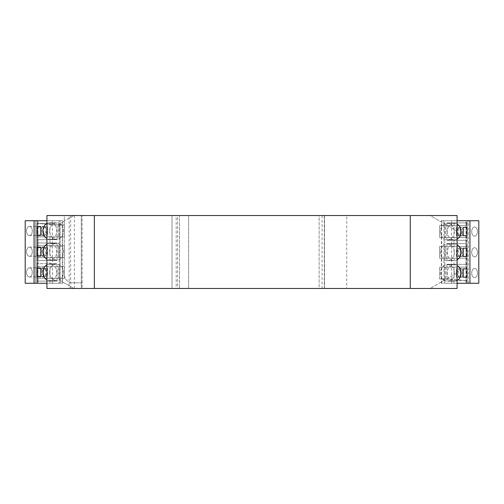 <?xml version="1.0" encoding="UTF-8"?>
<svg xmlns="http://www.w3.org/2000/svg" width="504" height="504" viewBox="0 0 504 504"><rect width="100%" height="100%" fill="white"/><g stroke="black" fill="none" stroke-linecap="round" stroke-linejoin="round"><path stroke-width="0.38" stroke-dasharray="2.52 1.89" d="M445.202 237.497L439.633 237.497L439.633 225.691L439.633 237.497L446.884 237.497L446.884 240.295L467.158 240.295L467.151 237.497L445.202 237.497L445.202 225.691L467.151 225.691L439.652 225.691L439.633 237.497L446.884 237.497L446.884 240.295L446.884 222.894L446.884 225.691L467.145 225.691L467.151 222.894L446.884 222.894L467.158 222.894L467.158 220.721L478.8 220.721L457.078 220.721L457.078 283.279L454.035 283.279L454.035 220.721L457.078 220.721L444.818 220.721L444.818 283.279L457.078 283.279L444.818 283.279M441.668 283.279L441.668 220.721L469.936 220.721L469.936 283.279L441.372 283.279L467.158 283.279L467.158 280.64L446.884 278.933L467.158 280.64L445.208 279.859L439.633 278.933L446.884 278.933L446.884 264.323L467.151 264.323L467.151 267.12L439.652 267.12L439.633 278.933L446.884 278.933L446.884 264.323L467.158 264.323L467.158 220.721L444.818 220.721M439.633 225.691L467.151 225.691L467.145 222.894L446.884 222.894L446.884 225.691L439.633 225.691L445.202 225.691M445.202 246.406L445.202 258.212L467.151 258.212L445.208 258.212L445.208 246.406L467.145 246.406L439.633 246.406L439.633 258.212L446.884 258.212L446.884 261.009L446.884 243.608L446.884 246.406L439.633 246.406L467.151 246.406L467.158 240.295L467.145 237.497L446.884 237.497L467.151 237.497L445.208 237.497L445.208 225.691M469.936 283.279L478.8 283.279L467.158 283.279L467.151 258.212L446.884 258.212L446.884 261.009L446.884 243.608L446.884 246.406L467.145 246.406L467.145 243.608L446.884 243.608L467.151 243.608L467.158 261.009L467.145 258.212L439.633 258.212L439.652 246.406L439.633 258.212L445.202 258.212M439.633 278.926L439.633 267.12L467.145 267.12L445.202 267.12L445.202 279.859L439.633 278.926L439.652 267.12L467.151 267.12L467.145 264.323L446.884 264.323L446.884 267.12L446.884 264.323L467.145 264.323L467.158 280.64L445.202 279.859M441.668 220.721L451.59 220.721L451.59 283.279M451.59 220.721L441.372 220.721L441.372 283.279M461.122 273.023A8.284 6.949 -90 0 1 454.173 281.314A8.284 6.949 -90 0 1 447.224 273.023A8.284 6.949 -90 0 1 454.173 264.739A8.284 6.949 -90 0 1 461.122 273.023M467.032 256.454L467.032 248.17L463.207 248.17L463.207 256.454L467.032 256.454L456.435 256.454L463.207 256.454L456.435 256.454L456.435 248.17L460.259 248.17L460.259 256.454L460.259 248.17L467.032 248.17M467.032 235.74L467.032 227.455L463.207 227.455L463.207 235.74L456.435 235.74L463.207 235.74L456.435 235.74L456.435 227.455L460.259 227.455L460.259 235.74L456.435 235.74L456.435 227.455L460.259 227.455L460.259 235.74L463.207 235.74M467.032 268.884L456.435 268.884L463.207 268.884L456.435 268.884L456.435 277.168L467.032 277.168L467.032 268.884L463.207 268.884L463.207 277.168L456.435 277.168L460.259 277.168L456.435 277.168L456.435 268.884L460.259 268.884L460.259 277.168L467.032 277.168M461.122 231.594A8.284 6.949 -90 0 1 454.173 239.879A8.284 6.949 -90 0 1 447.224 231.594A8.284 6.949 -90 0 1 454.173 223.31A8.284 6.949 -90 0 1 461.122 231.594M461.122 252.309A8.284 6.949 -90 0 1 454.173 260.599A8.284 6.949 -90 0 1 447.224 252.309A8.284 6.949 -90 0 1 454.173 244.024A8.284 6.949 -90 0 1 461.122 252.309M454.356 273.023A8.284 6.949 -90 0 1 447.407 281.314A8.284 6.949 -90 0 1 440.452 273.023A8.284 6.949 -90 0 1 447.407 264.739A8.284 6.949 -90 0 1 454.356 273.023A8.284 6.949 -90 0 1 447.401 281.314A8.284 6.949 -90 0 1 440.452 273.023A8.284 6.949 -90 0 1 447.401 264.739A8.284 6.949 -90 0 1 454.35 273.023M463.207 248.17L456.435 248.17L463.207 248.17L456.435 248.17L456.435 256.454L463.207 256.454M467.032 227.455L463.207 227.455M454.356 231.594A8.284 6.949 -90 0 1 447.407 239.879A8.284 6.949 -90 0 1 440.452 231.594A8.284 6.949 -90 0 1 447.407 223.31A8.284 6.949 -90 0 1 454.356 231.594A8.284 6.949 -90 0 1 447.401 239.879A8.284 6.949 -90 0 1 440.452 231.594A8.284 6.949 -90 0 1 447.401 223.31A8.284 6.949 -90 0 1 454.35 231.594M454.356 252.309A8.284 6.949 -90 0 1 447.407 260.599A8.284 6.949 -90 0 1 440.452 252.309A8.284 6.949 -90 0 1 447.407 244.024A8.284 6.949 -90 0 1 454.356 252.309A8.284 6.949 -90 0 1 447.401 260.599A8.284 6.949 -90 0 1 440.452 252.309A8.284 6.949 -90 0 1 447.401 244.024A8.284 6.949 -90 0 1 454.35 252.309M468.361 283.279L468.361 220.721L466.515 220.721L466.515 283.279L466.515 220.721L465.998 220.721L478.8 220.721M468.355 283.279L468.355 220.721L465.998 220.721L465.998 283.279L465.998 220.721L468.361 220.721M477.49 231.594C477.313 234.398 476.343 235.935 474.585 236.212C473.18 236.08 472.248 234.952 471.782 232.835L471.675 231.594C471.851 228.797 472.821 227.254 474.585 226.976C476.343 227.254 477.313 228.797 477.49 231.594C477.307 234.398 476.343 235.935 474.579 236.212C473.174 236.08 472.242 234.952 471.782 232.835L471.675 231.594C471.851 228.797 472.821 227.254 474.579 226.976C476.343 227.254 477.307 228.797 477.483 231.594M471.675 252.309L471.782 251.068C472.248 248.951 473.18 247.829 474.585 247.691C476.343 247.968 477.313 249.512 477.49 252.309C477.313 255.112 476.343 256.649 474.585 256.933C472.821 256.649 471.851 255.112 471.675 252.309L471.782 251.068C472.242 248.951 473.174 247.829 474.579 247.691C476.343 247.968 477.307 249.512 477.483 252.309C477.307 255.112 476.343 256.649 474.579 256.933C472.821 256.649 471.851 255.112 471.675 252.309M471.675 273.023C471.851 270.226 472.821 268.689 474.585 268.405C475.99 268.544 476.923 269.672 477.382 271.782L477.49 273.023C477.313 275.827 476.343 277.364 474.585 277.647C472.821 277.364 471.851 275.827 471.675 273.023C471.851 270.226 472.821 268.689 474.579 268.405C475.984 268.544 476.916 269.672 477.376 271.782L477.483 273.023C477.307 275.827 476.343 277.364 474.579 277.647C472.821 277.364 471.851 275.827 471.675 273.023M463.157 231.594C462.981 234.398 462.011 235.935 460.253 236.212C458.489 235.935 457.519 234.398 457.342 231.594C457.519 228.797 458.489 227.254 460.253 226.976C462.011 227.254 462.981 228.797 463.157 231.594C462.974 234.398 462.011 235.935 460.246 236.212L458.394 235.154C461.047 234.215 462.414 233.031 462.489 231.594C462.414 230.164 461.047 228.974 458.394 228.035L460.246 226.976C462.011 227.254 462.974 228.797 463.151 231.594M457.342 252.309C457.519 249.512 458.489 247.968 460.253 247.691C462.011 247.968 462.981 249.512 463.157 252.309C462.981 255.112 462.011 256.649 460.253 256.933C458.489 256.649 457.519 255.112 457.342 252.309M457.342 273.023C457.519 270.226 458.489 268.689 460.253 268.405C462.011 268.689 462.981 270.226 463.157 273.023C462.981 275.827 462.011 277.364 460.253 277.647C458.489 277.364 457.519 275.827 457.342 273.023M58.798 236.88L58.798 224.141L64.367 225.074L57.116 225.067L57.116 239.677L36.849 239.677L36.849 236.88L64.367 236.88L64.367 225.067L57.116 225.067L57.116 239.677L36.842 239.677L36.842 263.705L57.116 263.705L57.116 281.106L36.849 281.106L36.849 278.309L57.116 278.309L36.849 278.309L36.849 281.106L57.116 281.106L57.116 278.309L64.367 278.309L64.367 266.503L57.116 266.503L57.116 263.705L57.116 281.106L57.116 278.309L64.367 278.309L64.342 266.503L57.116 266.503L57.116 263.705L36.842 263.705L36.842 281.106L57.116 281.106L36.842 281.106L36.842 283.279L25.2 283.279L46.922 283.279L46.922 220.721L49.965 220.721L49.965 283.279L46.922 283.279L59.182 283.279L59.182 220.721L46.922 220.721L62.332 220.721L62.332 283.279L52.41 283.279L52.41 220.721L62.332 220.721M441.372 220.721L454.035 220.721M454.035 283.279L478.8 283.279M443.879 220.721L443.879 283.279M467.145 240.295L467.158 222.894L446.884 222.894L446.884 240.295L467.151 240.295M445.208 267.12L445.208 279.859M445.208 246.406L439.652 246.406M445.208 258.212L439.652 258.212M439.652 237.497L445.208 237.497M458.394 255.868C461.047 254.929 462.414 253.745 462.489 252.309C462.414 250.879 461.047 249.688 458.394 248.749L460.246 247.691C462.011 247.968 462.974 249.512 463.151 252.309C462.974 255.112 462.011 256.649 460.246 256.933L458.394 255.868L458.394 248.749M458.394 276.583C461.047 275.644 462.414 274.459 462.489 273.023C462.414 271.593 461.047 270.402 458.394 269.464L460.246 268.405C462.011 268.689 462.974 270.226 463.151 273.023C462.974 275.827 462.011 277.364 460.246 277.647L458.394 276.583L458.394 269.464M458.394 235.154L458.394 228.035M59.963 280.445L73.849 288.458L59.963 280.445L59.963 223.556L73.849 215.542L59.963 223.556M46.922 288.458L46.922 215.542L73.849 215.542L46.922 215.542L46.922 288.458L69.149 288.458L69.149 215.542L46.922 215.542L46.922 288.458L73.849 288.458L46.922 288.458M82.133 282.864L82.133 215.542L82.133 288.25L82.133 282.864L72.608 282.864L82.133 282.864M74.365 288.458L74.365 215.542L82.133 215.542L64.323 215.542L64.323 274.579A8.284 8.284 0 0 0 72.608 282.864A8.284 8.284 0 0 1 64.323 274.579L64.323 215.542L172.04 215.542L172.04 288.25L81.308 288.458L81.308 215.542L81.308 288.458L69.149 288.458M58.785 236.88L64.342 236.88L57.116 236.88L57.116 239.677L36.842 239.677L36.849 236.88L58.785 236.88L58.785 224.141L36.842 223.36L36.842 220.721L25.2 220.721L36.842 220.721L36.842 223.36L57.116 225.067L36.842 223.36L36.849 245.788L58.785 245.788L58.785 257.594L36.849 257.594L64.367 257.594L64.367 245.788L57.116 245.788L57.116 242.991L57.116 260.392L57.116 257.594L64.367 257.594L36.849 257.594L36.842 283.279L46.922 283.279L25.2 283.279L25.2 220.721L38.002 220.721L38.002 283.279L34.064 283.279L38.002 283.279L38.002 220.721L34.064 220.721L52.41 220.721M36.849 266.503L64.367 266.503L64.367 278.309L36.849 278.309L58.798 278.309L58.798 266.503L36.849 266.503L36.849 263.705L36.849 266.503M52.41 283.279L62.635 283.279L62.635 220.721M34.064 220.721L37.485 220.721L37.485 283.279L37.485 220.721L38.002 220.721L35.639 220.721L35.639 283.279L35.639 220.721L34.064 220.721L34.064 283.279M26.51 272.406C26.687 269.602 27.657 268.065 29.415 267.788C30.82 267.92 31.752 269.048 32.218 271.165L32.325 272.406C32.149 275.203 31.179 276.746 29.415 277.024C27.657 276.746 26.687 275.203 26.51 272.406C26.687 269.602 27.657 268.065 29.415 267.788C30.82 267.92 31.752 269.048 32.218 271.165L32.325 272.406C32.149 275.203 31.179 276.746 29.415 277.024C27.657 276.746 26.687 275.203 26.51 272.406M32.325 251.691L32.218 252.932C31.752 255.049 30.82 256.171 29.415 256.309C27.657 256.032 26.687 254.488 26.51 251.691C26.687 248.888 27.657 247.351 29.415 247.067C31.179 247.351 32.149 248.888 32.325 251.691L32.218 252.932C31.752 255.049 30.82 256.171 29.415 256.309C27.657 256.032 26.687 254.488 26.51 251.691C26.687 248.888 27.657 247.351 29.415 247.067C31.179 247.351 32.149 248.888 32.325 251.691M32.325 230.977C32.149 233.774 31.179 235.311 29.415 235.595C28.01 235.456 27.077 234.328 26.617 232.218L26.51 230.977C26.687 228.173 27.657 226.636 29.415 226.353C31.179 226.636 32.149 228.173 32.325 230.977C32.149 233.774 31.179 235.311 29.415 235.595C28.01 235.456 27.077 234.328 26.617 232.218L26.51 230.977C26.687 228.173 27.657 226.636 29.415 226.353C31.179 226.636 32.149 228.173 32.325 230.977M40.843 272.406C41.019 269.602 41.99 268.065 43.747 267.788C45.511 268.065 46.481 269.602 46.658 272.406C46.481 275.203 45.511 276.746 43.747 277.024C41.99 276.746 41.019 275.203 40.843 272.406C41.019 269.602 41.99 268.065 43.747 267.788L45.599 268.846C42.947 269.785 41.586 270.969 41.504 272.406C41.586 273.836 42.947 275.026 45.599 275.965L43.747 277.024C41.99 276.746 41.019 275.203 40.843 272.406M46.658 251.691C46.481 254.488 45.511 256.032 43.747 256.309C41.99 256.032 41.019 254.488 40.843 251.691C41.019 248.888 41.99 247.351 43.747 247.067C45.511 247.351 46.481 248.888 46.658 251.691M46.658 230.977C46.481 233.774 45.511 235.311 43.747 235.595C41.99 235.311 41.019 233.774 40.843 230.977C41.019 228.173 41.99 226.636 43.747 226.353C45.511 226.636 46.481 228.173 46.658 230.977M36.968 247.546L36.968 255.83L40.792 255.83L40.792 247.546L36.968 247.546L47.565 247.546L40.792 247.546L47.565 247.546L47.565 255.83L43.741 255.83L43.741 247.546L43.741 255.83L36.968 255.83M36.968 268.26L36.968 276.545L40.792 276.545L40.792 268.26L36.968 268.26L47.565 268.26L40.792 268.26L47.565 268.26L47.565 276.545L43.741 276.545L43.741 268.26L43.741 276.545L36.968 276.545M36.968 235.116L43.741 235.116L43.741 226.832L36.968 226.832L36.968 235.116L40.792 235.116L40.792 226.832L47.565 226.832L43.741 226.832L47.565 226.832L47.565 235.116L43.741 235.116L43.741 226.832L36.968 226.832M42.878 272.406A8.284 6.949 90 0 1 49.827 264.121A8.284 6.949 90 0 1 56.776 272.406A8.284 6.949 90 0 1 49.827 280.69A8.284 6.949 90 0 1 42.878 272.406M42.878 251.691A8.284 6.949 90 0 1 49.827 243.401A8.284 6.949 90 0 1 56.776 251.691A8.284 6.949 90 0 1 49.827 259.976A8.284 6.949 90 0 1 42.878 251.691M42.878 230.977A8.284 6.949 90 0 1 49.827 222.686A8.284 6.949 90 0 1 56.776 230.977A8.284 6.949 90 0 1 49.827 239.261A8.284 6.949 90 0 1 42.878 230.977M49.644 230.977A8.284 6.949 90 0 1 56.593 222.686A8.284 6.949 90 0 1 63.548 230.977A8.284 6.949 90 0 1 56.593 239.261A8.284 6.949 90 0 1 49.644 230.977A8.284 6.949 90 0 1 56.593 222.686A8.284 6.949 90 0 1 63.548 230.977A8.284 6.949 90 0 1 56.593 239.261A8.284 6.949 90 0 1 49.644 230.977M40.792 255.83L47.565 255.83L40.792 255.83L47.565 255.83L47.565 247.546L40.792 247.546M40.792 276.545L47.565 276.545L40.792 276.545L47.565 276.545L47.565 268.26L40.792 268.26M40.792 235.116L47.565 235.116L40.792 235.116L47.565 235.116L47.565 226.832L40.792 226.832M49.644 272.406A8.284 6.949 90 0 1 56.593 264.121A8.284 6.949 90 0 1 63.548 272.406A8.284 6.949 90 0 1 56.593 280.69A8.284 6.949 90 0 1 49.644 272.406A8.284 6.949 90 0 1 56.593 264.121A8.284 6.949 90 0 1 63.548 272.406A8.284 6.949 90 0 1 56.593 280.69A8.284 6.949 90 0 1 49.644 272.406M49.644 251.691A8.284 6.949 90 0 1 56.593 243.401A8.284 6.949 90 0 1 63.548 251.691A8.284 6.949 90 0 1 56.593 259.976A8.284 6.949 90 0 1 49.644 251.691A8.284 6.949 90 0 1 56.593 243.401A8.284 6.949 90 0 1 63.548 251.691A8.284 6.949 90 0 1 56.593 259.976A8.284 6.949 90 0 1 49.644 251.691M74.365 215.542L69.149 215.542M457.078 231.09L430.151 215.542L457.078 215.542L457.078 231.09L457.078 215.542L430.151 215.542L457.078 231.09M457.078 220.721L457.078 283.279M173.905 288.458L95.395 288.25L177.635 288.458L177.635 215.542L324.5 215.542L319.114 215.542L319.114 288.458L346.727 288.458L346.727 215.542L324.299 215.542L324.299 288.458M95.395 288.25L89.177 288.458L95.395 288.25M457.078 239.123A8.284 6.949 -90 0 1 454.173 239.879A8.284 6.949 -90 0 1 447.218 231.594A8.284 6.949 -90 0 1 454.173 223.31A8.284 6.949 -90 0 1 457.078 224.072M58.785 278.309L58.785 266.503M36.842 260.392L57.116 260.392L36.849 260.392L57.116 260.392L57.116 257.594L36.849 257.594L36.849 260.392L57.116 260.392L57.116 242.991L36.849 242.991L36.849 245.788L57.116 245.788L57.116 242.991L36.842 242.991L36.842 260.392M36.842 220.721L46.922 220.721L36.842 220.721M173.905 288.25L188.609 288.25L172.04 288.25L172.04 215.542L176.179 215.542L176.179 288.25M86.329 288.458L89.177 288.458L86.329 288.25M445.202 267.12L439.633 267.12M346.727 215.542L457.078 215.542L457.078 288.458L430.151 288.458L457.078 272.91L457.078 288.458L457.078 272.91L430.151 288.458L457.078 288.458L346.727 288.458M457.078 259.837A8.284 6.949 -90 0 1 454.173 260.599A8.284 6.949 -90 0 1 447.218 252.309A8.284 6.949 -90 0 1 454.173 244.024A8.284 6.949 -90 0 1 457.078 244.787M463.207 268.884L460.259 268.884L460.259 277.168L463.207 277.168M457.078 280.552A8.284 6.949 -90 0 1 454.173 281.314A8.284 6.949 -90 0 1 447.218 273.023A8.284 6.949 -90 0 1 454.173 264.739A8.284 6.949 -90 0 1 457.078 265.501M469.936 220.721L468.355 220.721M322.106 215.542L322.106 288.458L324.5 288.458L324.5 215.542L324.5 288.458L177.635 288.458L177.635 215.542L179.5 215.542L179.5 288.25L179.5 215.542L188.609 215.542L188.609 288.25L188.609 215.542L176.179 215.542M322.106 288.458L319.114 288.458L319.114 215.542L324.299 215.542M58.798 257.594L58.798 245.788L36.849 245.788L64.367 245.788L64.367 257.594L64.367 245.788L58.798 245.788M58.785 224.141L64.367 225.067L64.342 236.88L57.116 236.88L57.116 239.677L36.849 239.677L36.842 223.36L58.798 224.141M59.182 220.721L46.922 220.721L46.922 283.279L59.182 283.279M57.116 236.88L36.849 236.88L57.116 236.88M57.116 242.991L36.849 242.991L57.116 242.991M58.798 266.503L64.367 266.503M58.798 278.309L64.367 278.309M46.922 283.279L49.965 283.279M49.965 220.721L46.922 220.721M60.121 283.279L60.121 220.721M46.922 264.877A8.284 6.949 90 0 1 49.827 264.121A8.284 6.949 90 0 1 56.776 272.406A8.284 6.949 90 0 1 49.827 280.69A8.284 6.949 90 0 1 46.922 279.928M46.922 244.163A8.284 6.949 90 0 1 49.827 243.401A8.284 6.949 90 0 1 56.776 251.691A8.284 6.949 90 0 1 49.827 259.976A8.284 6.949 90 0 1 46.922 259.214M46.922 223.448A8.284 6.949 90 0 1 49.827 222.686A8.284 6.949 90 0 1 56.776 230.977A8.284 6.949 90 0 1 49.827 239.261A8.284 6.949 90 0 1 46.922 238.499M58.785 257.594L64.342 257.594M58.785 245.788L64.342 245.788M64.367 236.88L64.367 225.067M45.599 227.417C42.947 228.356 41.586 229.541 41.504 230.977C41.586 232.407 42.947 233.598 45.599 234.536L43.747 235.595C41.99 235.311 41.019 233.774 40.843 230.977C41.019 228.173 41.99 226.636 43.747 226.353L45.599 227.417L45.599 234.536M45.599 268.846L45.599 275.965M45.599 248.132C42.947 249.071 41.586 250.255 41.504 251.691C41.586 253.121 42.947 254.312 45.599 255.251L43.747 256.309C41.99 256.032 41.019 254.488 40.843 251.691C41.019 248.888 41.99 247.351 43.747 247.067L45.599 248.132L45.599 255.251M70.636 215.542L70.636 288.458M454.173 281.314L447.407 281.314L454.173 281.314M454.173 239.879L447.407 239.879L454.173 239.879M454.173 260.599L447.407 260.599L454.173 260.599M29.415 267.788L43.747 267.788L29.415 267.788M29.415 256.309L43.747 256.309L29.415 256.309M29.415 235.595L43.747 235.595L29.415 235.595M49.827 222.686L56.593 222.686L49.827 222.686M49.827 264.121L56.593 264.121L49.827 264.121M49.827 243.401L56.593 243.401L49.827 243.401M49.827 239.261L56.593 239.261L49.827 239.261M454.173 244.024L447.401 244.024L454.173 244.024M454.173 223.31L447.401 223.31L454.173 223.31M29.415 247.067L43.747 247.067L29.415 247.067M49.827 280.69L56.593 280.69L49.827 280.69M454.173 264.739L447.407 264.739L454.173 264.739M29.415 277.024L43.747 277.024L29.415 277.024M29.415 226.353L43.747 226.353L29.415 226.353M49.827 259.976L56.593 259.976L49.827 259.976"/><path stroke-width="0.76" d="M478.8 283.279L478.8 220.721L478.8 283.279L457.078 283.279M469.936 283.279L469.936 220.721L478.8 220.721M94.374 215.542L457.078 215.542L457.078 288.458L94.374 288.458L94.374 215.542L46.922 215.542L46.922 288.458L94.374 288.458M410.262 288.458L410.262 215.542M457.078 224.072A8.284 6.949 -90 0 1 461.122 231.594A8.284 6.949 -90 0 1 457.078 239.123M457.078 244.787A8.284 6.949 -90 0 1 461.122 252.309A8.284 6.949 -90 0 1 457.078 259.837M467.025 277.168L467.025 268.884L463.207 268.884L463.207 277.168L467.025 277.168L463.207 277.168M34.064 220.721L25.2 220.721L25.2 283.279L34.064 283.279L34.064 220.721L46.922 220.721M467.025 268.884L463.207 268.884M467.025 235.74L467.025 227.455L463.207 227.455L463.207 235.74L467.025 235.74L463.207 235.74M467.025 227.455L463.207 227.455M467.025 256.454L467.025 248.17L463.207 248.17L463.207 256.454L467.025 256.454L463.207 256.454M467.025 248.17L463.207 248.17M457.078 265.501A8.284 6.949 -90 0 1 461.122 273.023A8.284 6.949 -90 0 1 457.078 280.552M457.078 220.721L469.936 220.721M46.922 283.279L34.064 283.279M40.792 226.832L36.968 226.832L36.968 235.116L40.792 235.116L40.792 226.832L36.968 226.832M46.922 279.928A8.284 6.949 90 0 1 42.878 272.406A8.284 6.949 90 0 1 46.922 264.877M46.922 259.214A8.284 6.949 90 0 1 42.878 251.691A8.284 6.949 90 0 1 46.922 244.163M46.922 238.499A8.284 6.949 90 0 1 42.878 230.977A8.284 6.949 90 0 1 46.922 223.448M36.968 247.546L36.968 255.83L40.792 255.83L40.792 247.546L36.968 247.546L40.792 247.546M36.968 268.26L36.968 276.545L40.792 276.545L40.792 268.26L36.968 268.26L40.792 268.26M36.968 276.545L40.792 276.545M36.968 235.116L40.792 235.116M36.968 255.83L40.792 255.83"/></g></svg>
